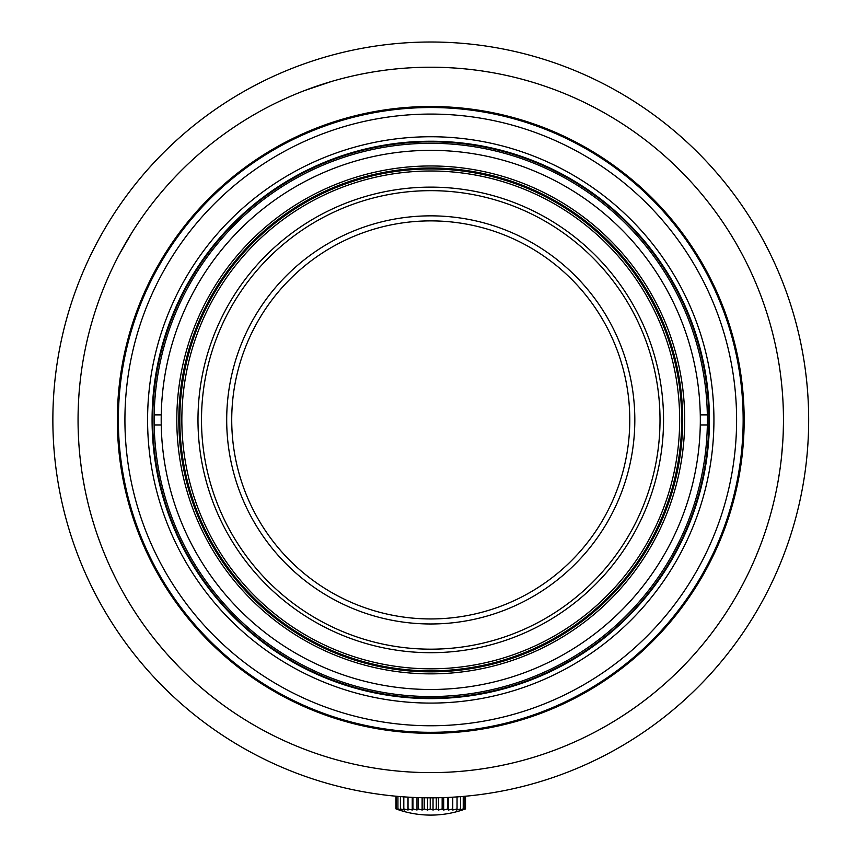 <?xml version="1.0" encoding="UTF-8"?>
<svg xmlns="http://www.w3.org/2000/svg" width="858" height="858" viewBox="0 0 858 858"><rect width="100%" height="100%" fill="white"/><g stroke="black" fill="none" stroke-linecap="round" stroke-linejoin="round"><path stroke-width="1.29" d="M152.692 419.916A278.078 278.078 0 0 0 569.798 660.735A278.078 278.078 0 0 0 569.798 179.097A278.078 278.078 0 0 0 152.692 419.916M161.24 424.957L154.183 424.957A276.619 276.619 0 0 0 430.759 696.535A276.619 276.619 0 0 0 707.335 424.957L700.278 424.957A269.562 269.562 0 0 1 430.759 689.489A269.562 269.562 0 0 1 161.24 414.875L154.183 414.875A276.619 276.619 0 0 0 154.183 424.957M707.335 424.957A276.619 276.619 0 0 0 430.759 143.297A276.619 276.619 0 0 0 154.183 414.875M707.335 414.875L700.278 414.875A269.562 269.562 0 0 0 430.759 150.354A269.562 269.562 0 0 0 161.24 414.875M682.689 419.916A251.93 251.93 0 0 0 304.794 201.737A251.93 251.93 0 0 0 304.794 638.095A251.93 251.93 0 0 0 682.689 419.916M684.705 419.916A253.947 253.947 0 0 1 303.786 639.843A253.947 253.947 0 0 1 303.786 199.989A253.947 253.947 0 0 1 684.705 419.916M700.278 424.957A269.562 269.562 0 0 0 700.278 414.875M679.665 419.916A248.906 248.906 0 0 1 306.306 635.478A248.906 248.906 0 0 1 306.306 204.354A248.906 248.906 0 0 1 679.665 419.916M663.545 419.916A232.786 232.786 0 0 1 314.371 621.514A232.786 232.786 0 0 1 314.371 218.318A232.786 232.786 0 0 1 663.545 419.916M201.501 419.916A229.258 229.258 0 0 0 430.759 649.174A229.258 229.258 0 0 0 660.016 419.916A229.258 229.258 0 0 0 430.759 190.658A229.258 229.258 0 0 0 201.501 419.916M634.823 419.916A204.065 204.065 0 0 1 328.732 596.642A204.065 204.065 0 0 1 328.732 243.189A204.065 204.065 0 0 1 634.823 419.916M629.783 419.916A199.024 199.024 0 0 1 331.242 592.277A199.024 199.024 0 0 1 331.242 247.554A199.024 199.024 0 0 1 629.783 419.916M152.081 419.916A278.678 278.678 0 0 0 430.759 698.594A278.678 278.678 0 0 0 709.437 419.916A278.678 278.678 0 0 0 430.759 141.238A278.678 278.678 0 0 0 152.081 419.916M52.864 419.916A377.895 377.895 0 0 1 619.712 92.643A377.895 377.895 0 0 1 619.712 747.189A377.895 377.895 0 0 1 52.864 419.916M78.057 419.916A352.702 352.702 0 0 1 607.11 114.468A352.702 352.702 0 0 1 607.11 725.364A352.702 352.702 0 0 1 78.057 419.916M117.353 419.916A313.406 313.406 0 0 1 587.462 148.498A313.406 313.406 0 0 1 587.462 691.334A313.406 313.406 0 0 1 117.353 419.916M430.759 732.314A312.398 312.398 0 0 1 160.221 263.717A312.398 312.398 0 0 1 701.297 263.717A312.398 312.398 0 0 1 430.759 732.314M430.759 725.761A305.845 305.845 0 0 0 695.634 266.999A305.845 305.845 0 0 0 165.894 266.999A305.845 305.845 0 0 0 430.759 725.761M430.759 703.088A283.172 283.172 0 0 1 185.521 278.335A283.172 283.172 0 0 1 675.997 278.335A283.172 283.172 0 0 1 430.759 703.088M776.383 349.614L775.761 346.589M195.324 157.293L194.659 157.893M741.248 252.584L737.29 245.442M123.616 246.536L119.09 254.794M130.609 234.695L125.311 243.565M420.431 772.468L423.198 772.543M464.854 809.158L465.508 808.922A98.262 76.223 -90 0 1 462.183 810.016L464.886 808.922A98.262 85.832 -90 0 1 461.154 810.016L463.223 808.922A98.262 92.836 -90 0 1 459.191 810.016L460.585 808.922A98.262 97.018 -90 0 1 456.359 810.016L457.035 808.922A98.262 98.252 90 0 1 452.756 810.016L452.692 808.922A98.262 96.504 90 0 1 448.487 810.016L447.672 808.922A98.262 91.817 90 0 1 443.683 810.016L442.149 808.922A98.262 84.352 90 0 1 438.47 810.016L436.272 808.922A98.262 74.314 90 0 1 433.033 810.016L430.233 808.922A98.262 62.023 90 0 1 427.531 810.016L424.206 808.922A98.262 47.844 90 0 1 422.125 810.016L418.382 808.922A98.262 32.207 90 0 1 416.977 810.016L412.934 808.922A98.262 15.605 90 0 1 412.248 810.016L408.022 808.922A98.262 1.48 90 0 0 408.086 810.016L403.807 808.922A98.262 18.522 90 0 0 404.611 810.016L400.407 808.922A98.262 34.996 90 0 0 401.93 810.016L397.93 808.922A98.262 50.407 90 0 0 400.128 810.016L396.45 808.922A98.262 64.296 90 0 0 399.249 810.016L396.6 809.137M465.508 796.213L465.508 808.922M464.886 796.267L464.886 808.922M463.234 796.417L463.234 808.922M460.596 796.632L460.596 808.922M457.046 796.9L457.046 808.922M452.756 797.179L452.756 810.016M452.692 797.179L452.692 808.922M448.487 797.404L448.487 810.016M447.683 797.436L447.683 808.922M443.683 797.597L443.683 810.016M442.149 797.64L442.149 808.922M438.47 797.736L438.47 810.016M436.282 797.779L436.282 808.922M433.033 797.811L433.033 810.016M430.233 797.811L430.233 808.922M427.531 797.801L427.531 810.016M424.206 797.758L424.206 808.922M422.125 797.715L422.125 810.016M418.382 797.608L418.382 808.922M416.977 797.565L416.977 810.016M412.934 797.393L412.934 808.922M412.248 797.361L412.248 810.016M408.022 797.125L408.022 808.922M403.807 796.857L403.807 808.922M400.407 796.589L400.407 808.922M397.93 796.385L397.93 808.922M396.45 796.256L396.45 808.922M396.01 796.213L396.01 808.922M101.662 546.782L102.552 549.056M97.619 535.757L100.858 544.669M162.827 649.291L155.502 640.443M607.432 725.182L614.114 721.213M745.452 579.204L744.669 580.727M92.374 519.38L94.97 527.842L92.364 519.369M355.341 75.375L351.759 76.169M132.893 608.794L136.401 614.221M132.507 608.193L129.032 602.563M137.881 616.452L137.28 615.551M136.347 614.135L134.781 611.743M389.972 69.584L391.087 69.455M645.044 700.064L639.146 704.482M699.817 647.972L703.957 642.996M699.356 648.519L695.023 653.506M705.641 640.926L704.557 642.256M769.969 516.527L769.465 518.307M771.857 509.663L773.358 503.732M78.314 433.44L78.764 442.278M79.033 446.117L79.794 454.933L79.033 446.117M80.362 460.188L81.478 468.929M87.806 502.284L85.843 493.65M85.832 493.575L87.806 502.262M106.971 559.77L103.55 551.587L106.971 559.781M331.874 81.36L304.601 90.551L331.874 81.36M131.939 232.55L119.09 254.794L131.939 232.55M340.272 79.022L343.822 78.099M343.286 78.228L339.071 79.333M348.584 76.92L344.358 77.96M369.927 72.501L363.76 73.638M367.288 72.973L372.393 72.072M361.282 74.12L366.173 73.177M398.487 68.694L404.225 68.211L398.487 68.694M397.833 68.747L405.33 68.125L397.833 68.747M447.458 67.61L453.206 67.932L447.458 67.61M446.804 67.578L454.311 67.996L446.804 67.578M477.102 70.27L470.87 69.498M474.442 69.927L479.568 70.603M468.361 69.219L473.316 69.788M87.226 499.839L86.272 495.613M536.389 83.398L535.338 83.076M521.771 79.15L527.316 80.684L521.771 79.15M521.138 78.99L528.378 80.995L521.138 78.99M486.743 71.686L482.271 70.999M482.7 71.053L491.226 72.437M379.547 70.946L375.085 71.632M375.514 71.568L384.052 70.313M463.17 68.704L466.816 69.058M408.569 67.911L412.516 67.685M499.646 74.002L500.611 74.196M505.866 75.3L504.729 75.054M116.077 579.204L112.205 571.31L116.077 579.204M776.404 490.154L774.978 496.814M777.058 486.818L777.284 485.671M779.686 471.417L778.249 480.373M780.233 467.546L780.061 468.779M778.045 481.499L779.847 470.291M777.766 483.075L777.595 484.009M782.453 446.568L783.054 437.012M781.37 458.247L782.271 448.906M782.925 439.511L781.638 455.748M783.279 431.402L783.107 435.671M783.451 423.573L783.193 433.783M660.896 687.194L655.265 691.945M625.482 713.995L616.226 719.926M636.196 706.617L627.498 712.655M208.58 693.854L200.15 686.786M218.844 701.855L210.467 695.366M178.979 666.913L166.87 653.925L178.979 666.913M725.096 614.264L727.541 610.499M731.96 603.442L731.059 604.901M78.089 414.811L78.078 416.194M78.7 398.638L78.528 401.726M78.099 414.114L78.089 414.757M78.067 416.806L78.271 407.453M525.997 80.309L519.819 78.646M524.034 79.773L523.487 79.622M518.897 78.4L523.884 79.73M525.686 80.223L520.709 78.872M84.041 484.609L83.129 479.515M82.593 476.34L84.363 486.304M85.178 490.433L85.039 489.746M759.255 548.348L755.158 558.354M755.898 556.617L759.92 546.621M762.59 539.446L764.371 534.384M394.637 69.069L397.554 68.779M438.878 67.31L433.751 67.224L438.878 67.31M445.634 67.525L443.114 67.428M442.449 67.407L445.388 67.514M456.274 68.136L451.147 67.803L456.274 68.136M464.939 68.876L459.834 68.415L464.939 68.876M459.834 68.415L462.762 68.672M473.595 69.82L468.5 69.241L473.595 69.82M477.145 70.27L480.051 70.678M485.757 71.525L488.652 71.997M494.991 73.112L494.337 72.994M373.445 71.9L371.106 72.297L373.445 71.9M373.058 71.965L371.975 72.147M204.901 690.819L213.899 698.08L204.901 690.819M621.492 716.602L631.113 710.188L621.492 716.602M648.519 697.372L641.033 703.088M662.247 686.025L657.067 690.443M308.183 89.2L328.206 82.454L308.183 89.2M364.146 73.563L369.498 72.576M471.267 69.552L476.673 70.217M681.681 419.916A250.922 250.922 0 0 1 305.298 637.226A250.922 250.922 0 0 1 305.298 202.606A250.922 250.922 0 0 1 681.681 419.916M396.557 809.115A100.772 100.772 0 0 0 464.961 809.115"/></g></svg>
